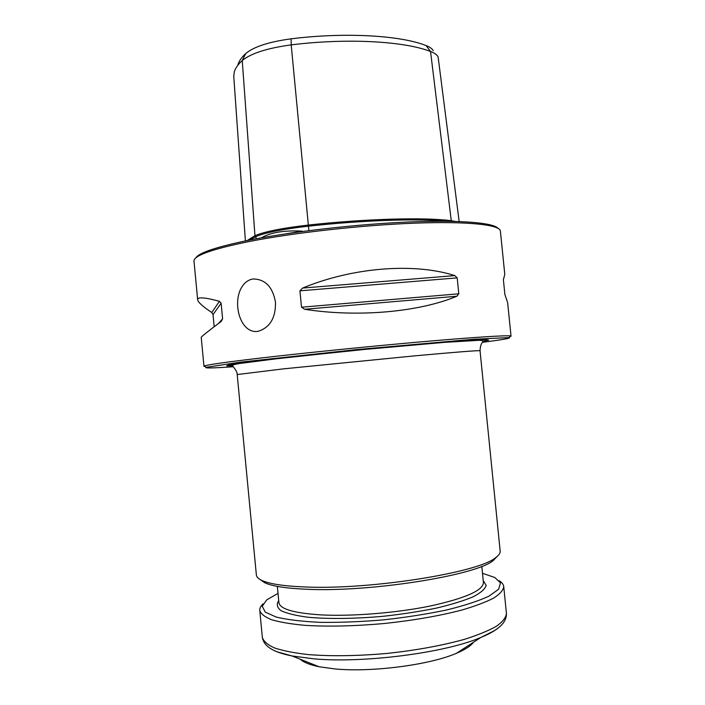 <?xml version="1.0" encoding="UTF-8"?>
<svg xmlns="http://www.w3.org/2000/svg" width="705" height="705" viewBox="0 0 705 705"><rect width="100%" height="100%" fill="white"/><g stroke="black" fill="none" stroke-linecap="round" stroke-linejoin="round"><path stroke-width="1.06" d="M252.743 278.995C248.662 279.779 245.296 282.053 242.635 285.825C231.443 301.379 239.938 333.958 257.774 331.394C269.821 327.79 275.726 318.087 275.496 302.269C272.694 286.741 265.106 278.977 252.743 278.995M203.974 366.283L201.225 337.351C201.092 336.805 207.799 331.465 221.344 321.348L222.604 318.775L221.123 303.238L219.422 301.291C204.547 297.298 197.285 296.805 197.656 299.81L193.972 260.779C194.448 255.369 212.831 248.953 249.138 241.533C293.483 232.782 361.445 225.168 414.329 223.177C467.318 221.167 498.964 224.657 500.347 230.738L504.789 274.395L503.388 279.7L504.877 294.478L507.635 302.604L511.028 336.179L510.535 335.95C506.666 335.183 473.786 337.237 421.572 341.802C369.446 346.367 303.837 353.002 260.339 358.07C226.261 362.088 207.623 364.714 204.415 365.965L203.974 366.283L205.173 366.591M509.918 336.708L511.028 336.179M226.746 365.86L232.571 365.481M454.796 275.593C414.311 262.621 352.967 267.195 302.577 288.072L454.796 275.593L457.21 277.876L458.805 293.8L456.858 296.241C419.246 312.033 357.893 317.629 304.63 309.275L301.52 307.213L299.925 290.83L302.577 288.072M197.656 299.81C198.079 302.295 202.793 306.534 211.791 312.526L219.422 301.291M214.188 326.723L213.033 314.606L211.791 312.526M237.929 64.64C239.021 61.053 241.621 57.352 245.745 53.536C253.844 46.741 268.957 41.842 291.112 38.828C345.212 32.051 400.704 35.4 426.137 45.596C429.821 47.023 432.183 48.707 433.231 50.637M459.158 221.511L438.105 56.832C437.003 54.787 434.483 53.007 430.543 51.509C404.485 41.216 347.168 37.903 291.2 44.882C267.23 48.134 250.918 53.36 242.247 60.559C238.034 64.428 235.382 68.165 234.307 71.778L233.76 76.519L245.393 240.916M247.138 240.564L254.963 235.699C264.56 231.61 282.326 228.067 308.244 225.071C366.336 218.665 425.221 217.166 451.271 220.727L455.166 221.388M249.737 240.044L255.924 236.598C265.406 232.579 282.916 229.107 308.455 226.164C362.767 220.18 418.25 218.418 445.789 221.238M261.37 237.849C270.579 232.438 284.168 230.2 302.137 231.134L285.358 233.91M482.44 342.322C502.392 339.766 511.301 338.188 509.186 337.598L474.209 339.22L357.338 349.53L240.687 362.123L206.063 367.323C204.097 368.31 213.148 368.125 233.205 366.759M195.717 258.012C198.695 252.778 216.805 246.768 250.037 239.982C292.584 231.548 357.038 224.181 408.68 221.996C460.4 219.801 493.535 222.745 498.1 228.367M304.683 586.948C369.878 590.111 479.805 572.407 495.879 557.461C498.946 555.196 500.374 553.081 500.171 551.116L480.043 350.738C478.915 350.297 457.069 352.007 414.496 355.875L283.613 368.847L237.197 374.549L256.373 575.016C256.558 576.99 258.374 578.787 261.819 580.418C269.363 583.916 283.648 586.093 304.683 586.948M300.242 659.219C303.52 662.321 309.795 664.833 319.065 666.745L334.769 668.922C371.517 672.526 429.742 664.93 456.496 653.271C465.212 649.587 470.878 645.912 473.496 642.229M499.131 580.673C501.951 582.453 503.485 584.427 503.731 586.595C503.308 590.2 499.968 594.015 493.703 598.069C485.736 602.158 475.055 606.168 461.669 610.089C439.277 615.914 413.456 620.391 384.199 623.52C354.897 626.128 328.697 626.754 305.6 625.397C291.703 624.145 280.449 622.295 271.839 619.818C264.913 617.069 260.885 613.967 259.775 610.512C259.599 608.345 260.718 606.106 263.132 603.815M482.502 573.306L494.831 577.51L500.479 582.885L498.673 589.239L488.917 596.192C478.483 601.004 464.41 605.586 446.688 609.966C427.283 614.037 406.336 617.324 383.837 619.827C361.286 621.74 340.092 622.586 320.264 622.356C302.04 621.51 287.34 619.739 276.175 617.051L265.247 612.125L262.242 606.247L266.737 599.876L278.017 593.354M260.356 579.669L264.754 582.753C272.192 586.216 286.186 588.384 306.737 589.257C370.416 592.438 477.532 575.121 493.456 560.334L497.166 556.448M245.745 53.536L242.247 60.559L254.963 235.699L255.924 236.598L256.082 238.819M291.112 38.828L291.2 44.882L308.878 230.65M426.137 45.596L430.543 51.509L451.271 220.727L450.892 221.299M482.89 341.387L488.697 340.136L486.318 339.669L455.271 341.405L357.391 350.085L259.687 360.581L228.887 364.908L226.649 365.833L232.588 365.921M213.033 314.606L221.123 303.238M218.488 323.48L222.604 318.775M299.925 290.83L457.21 277.876M301.52 307.213L458.805 293.8M304.63 309.275L456.858 296.241M500.233 626.26C496.373 629.979 489.904 633.716 480.854 637.452C445.322 652.848 363.331 663.484 313.293 658.778L292.09 655.967C282.485 654.055 275.426 651.649 270.905 648.75M456.496 653.271L480.854 637.452L494.011 630.869C502.506 625.714 506.648 619.907 506.428 613.465C506.049 617.492 502.744 621.74 496.523 626.199C488.591 630.693 477.937 635.055 464.577 639.294C442.211 645.551 416.399 650.257 387.133 653.42C357.805 656.002 331.57 656.399 308.42 654.601C294.487 653.041 283.19 650.83 274.536 647.957C267.565 644.793 263.503 641.277 262.348 637.399L259.775 610.512M483.225 580.541L486.159 585.353C485.19 588.948 480.88 592.746 473.24 596.756C463.696 600.766 451.35 604.564 436.201 608.151C419.783 611.482 402.211 614.187 383.485 616.258C355.338 618.796 328.689 619.122 308.332 617.28C296.082 615.685 286.979 613.482 281.031 610.653C277.03 607.569 276.254 604.22 278.713 600.598M481.806 566.344L483.427 582.541C483.172 590.42 465.45 598.245 430.253 606.018C396.201 612.998 351.504 616.567 320.555 614.866C293.729 613.086 279.85 608.997 278.907 602.599L277.347 586.393M509.186 337.598L510.535 335.95M206.063 367.323L204.415 365.965M319.065 666.745L292.09 655.967L277.92 652.063C268.57 648.653 263.379 643.762 262.348 637.399M506.428 613.465L503.731 586.595M493.456 560.334L495.879 557.461M264.754 582.753L261.819 580.418M480.043 350.738C480.493 342.242 483.004 342.938 482.899 341.167C483.198 340.7 481.938 340.418 479.118 340.312L443.189 342.445L364.696 349.433L282.132 358.052L239.259 363.56C234.465 364.37 232.218 365.084 232.535 365.71C231.98 365.278 237.735 371.667 237.197 374.549"/></g></svg>
